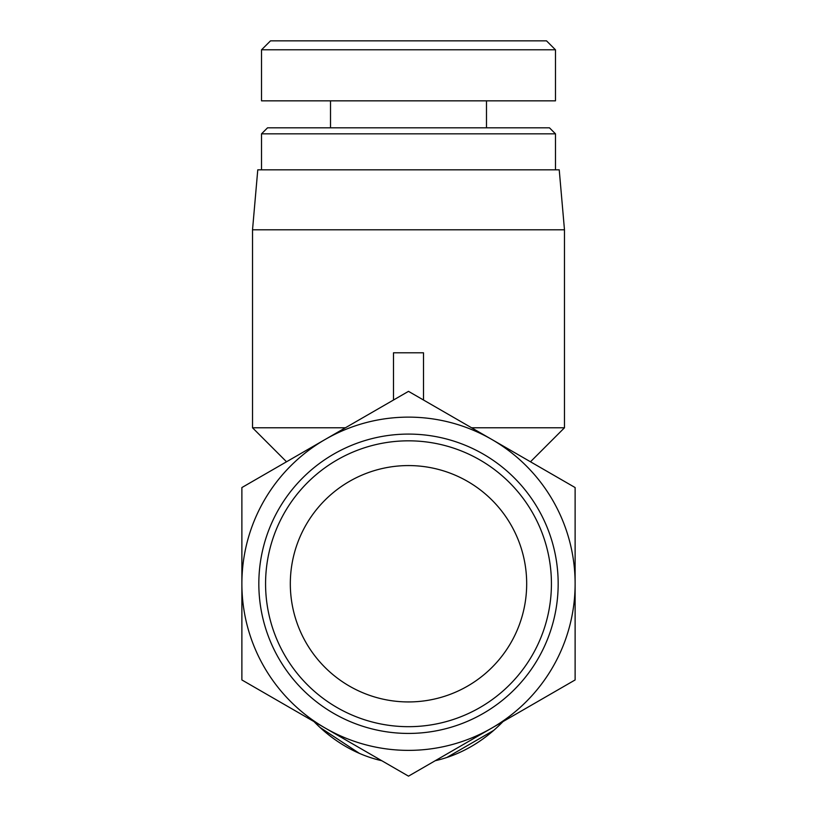 <?xml version="1.0" encoding="UTF-8"?>
<svg xmlns="http://www.w3.org/2000/svg" width="817" height="817" viewBox="0 0 817 817"><rect width="100%" height="100%" fill="white"/><g stroke="black" fill="none" stroke-linecap="round" stroke-linejoin="round"><path stroke-width="1.23" d="M408.5 726.681A142.924 142.924 0 0 0 532.276 512.29A142.924 142.924 0 0 0 284.725 512.29A142.924 142.924 0 0 0 408.5 726.681M408.5 701.936A118.179 118.179 0 0 1 306.15 524.667A118.179 118.179 0 0 1 510.85 524.667A118.179 118.179 0 0 1 408.5 701.936M408.5 733.431A149.674 149.674 0 0 0 538.117 508.92A149.674 149.674 0 0 0 278.883 508.92A149.674 149.674 0 0 0 408.5 733.431M408.5 776.15L325.186 728.049A166.617 166.617 0 0 0 491.814 728.049L408.5 776.15M241.883 679.948L241.883 583.757A166.617 166.617 0 0 0 325.186 728.049L241.883 679.948M241.883 583.757L241.883 487.555L325.186 439.454A166.617 166.617 0 0 0 241.883 583.757M325.186 439.454L408.5 391.353L491.814 439.454A166.617 166.617 0 0 0 325.186 439.454M491.814 439.454L575.117 487.555L575.117 583.757A166.617 166.617 0 0 0 491.814 439.454M575.117 583.757L575.117 679.948L491.814 728.049A166.617 166.617 0 0 0 575.117 583.757M393.498 400.013L393.498 352.791L423.502 352.791L423.502 400.013M286.522 461.779L252.524 427.781L345.407 427.781M471.593 427.781L564.476 427.781L564.476 229.812L252.524 229.812L252.524 427.781M252.524 229.812L257.774 169.824L559.226 169.824L564.476 229.812M493.672 730.418L446.807 757.502M359.439 753.397L319.998 727.436M314.004 721.595A179.965 146.978 90 0 0 381.774 760.719M435.226 760.719A179.965 146.978 90 0 0 502.996 721.595M408.5 49.786L555.448 49.786L546.522 40.85L270.509 40.85L261.573 49.786L408.5 49.786M555.478 49.786L555.478 100.838L261.522 100.838L261.522 49.786M555.478 133.835L549.473 127.83L267.527 127.83L261.522 133.835L555.478 133.835L555.478 169.824M530.478 461.779L564.476 427.781M261.522 133.835L261.522 169.824M330.517 100.838L330.517 127.83M486.483 100.838L486.483 127.83"/></g></svg>
